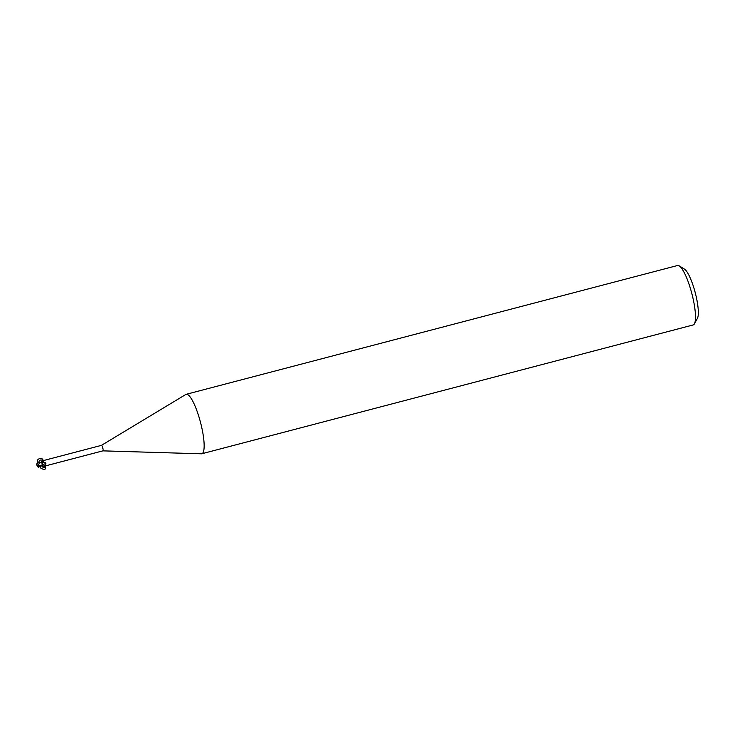 <?xml version="1.0" encoding="UTF-8"?>
<svg xmlns="http://www.w3.org/2000/svg" width="735" height="735" viewBox="0 0 735 735"><rect width="100%" height="100%" fill="white"/><g stroke="black" fill="none" stroke-linecap="round" stroke-linejoin="round"><path stroke-width="1.1" d="M102.891 450.858L201.381 453.807A30.732 6.707 -104.7 0 0 201.813 453.761A30.732 6.707 -104.7 0 0 201.592 426.796A30.732 6.707 -104.7 0 0 186.221 394.3A30.732 6.707 -104.7 0 0 185.826 394.474L101.448 445.355A2.839 0.616 -104.7 0 1 101.476 445.355A2.839 0.616 -104.7 0 1 102.891 448.359A2.839 0.616 -104.7 0 1 102.909 450.849A2.839 0.616 -104.7 0 1 102.872 450.858M201.813 453.761L693.142 324.953A30.732 6.707 -104.7 0 0 694.4 323.823A30.732 6.707 -104.7 0 0 692.93 297.987A30.732 6.707 -104.7 0 0 679.204 265.868A30.732 6.707 -104.7 0 0 677.56 265.5L186.221 394.3M694.4 323.823L697.396 318.393A26.12 5.696 -104.7 0 0 696.146 296.435A26.12 5.696 -104.7 0 0 684.478 269.129L679.204 265.868M39.865 462.535L41.941 462.958L42.217 464.566C44.605 464.603 45.653 465.448 45.34 467.111C43.494 467.8 42.207 467.239 41.472 465.411L42.217 464.566A2.637 0.579 -104.7 0 1 41.968 465.567M41.261 462.333L42.722 460.753L43.365 461.258M41.546 462.388A3.344 2.582 -30.3 0 0 42.979 460.735L41.739 462.554M42.06 463.5L43.714 462.232L45.726 462.986L45.855 463.739L44.164 466.247L41.472 465.411M43.714 462.232A3.335 2.086 -156.4 0 1 45.726 462.986L45.855 463.739A3.17 1.984 -156.4 0 0 42.318 462.765M41.362 465.567L38.56 467.203L37.862 466.477L41.371 465.632L37.963 465.834L39.396 462.829A2.922 0.634 -104.7 0 0 39.24 462.499A2.545 2.343 -142.1 0 0 37.016 465.191A2.545 2.343 -142.1 0 0 37.016 465.2A2.866 1.975 -22.8 0 0 37.972 465.944L37.871 465.999A2.977 2.058 157.2 0 1 36.915 465.218A2.664 2.453 37.9 0 1 39.828 462.453L39.24 462.499M41.941 462.958A3.069 0.671 -104.7 0 0 41.748 462.425L37.788 462.563L36.833 463.73A3.078 3.078 0 0 0 36.75 464.685A2.977 1.727 13.6 0 0 36.915 465.218L37.016 465.2M36.823 464.208A2.977 1.727 13.6 0 0 36.75 464.685M39.396 462.829L40.967 462.416M37.963 466.468L37.963 465.788M36.915 465.218A2.664 1.874 94.6 0 0 37.485 466.459A2.664 1.874 94.6 0 0 37.843 466.78M40.572 465.926L38.56 467.203L37.852 465.788M41.233 465.659C36.493 468.259 48.813 471.769 44.679 466.633L42.244 465.577M38.119 462.361C34.738 457.326 47.132 457.253 41.298 462.343M42.795 460.735L42.336 460.165C40.489 459.586 39.304 460.248 38.808 462.15M42.722 460.753L101.476 445.355M44.679 466.633L45.34 467.111M44.164 466.247L102.909 450.849M41.059 462.444L42.336 460.165M39.938 466.091L41.904 465.577M37.485 466.459A3.078 3.078 0 0 0 38.064 466.982"/></g></svg>
